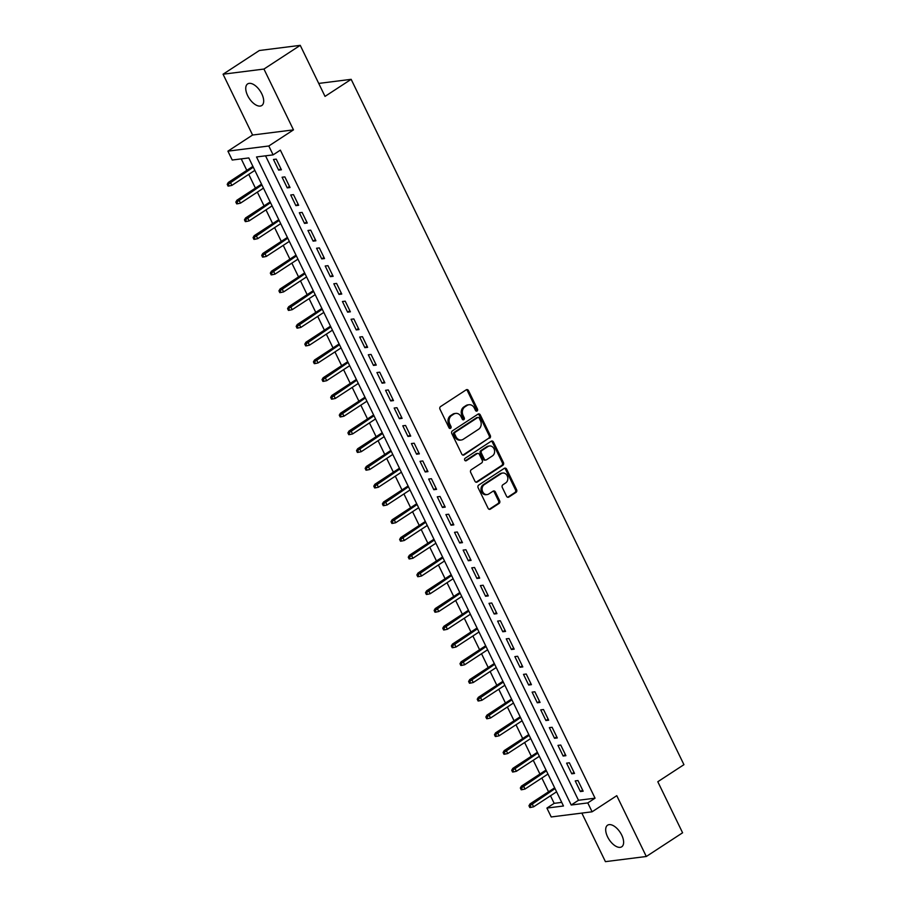 <?xml version="1.0" encoding="UTF-8"?>
<svg xmlns="http://www.w3.org/2000/svg" width="907" height="907" viewBox="0 0 907 907"><rect width="100%" height="100%" fill="white"/><g stroke="black" fill="none" stroke-linecap="round" stroke-linejoin="round"><path stroke-width="1.36" d="M477.082 411.007A1.383 1.156 82.8 0 0 477.49 409.136L468.5 390.622A1.984 1.655 82.8 0 0 466.221 389.806L440.575 406.563A1.984 1.655 82.8 0 0 439.997 409.238L448.988 427.753A1.383 1.156 82.8 0 0 450.983 426.449L449.815 424.057A6.338 5.283 82.8 0 1 451.675 415.497L453.806 414.102A6.338 5.283 82.8 0 1 455.722 413.399A6.338 5.283 82.8 0 1 461.073 416.698L462.241 419.102A1.383 1.156 82.8 0 0 464.237 417.798L463.069 415.395A6.338 5.283 82.8 0 1 464.928 406.846L467.06 405.452A6.338 5.283 82.8 0 1 468.976 404.737A6.338 5.283 82.8 0 1 474.327 408.048L475.495 410.44A1.383 1.156 82.8 0 0 477.082 411.007M476.084 411.064A1.383 1.156 82.8 0 0 476.379 409.284L467.388 390.758A1.984 1.655 82.8 0 0 466.289 389.772M449.589 428.376A1.383 1.156 82.8 0 0 449.883 426.596L448.716 424.193L449.815 424.057M462.842 419.726A1.383 1.156 82.8 0 0 463.126 417.934L461.969 415.542L463.069 415.395M621.726 835.098A12.913 6.598 -123.2 0 0 607.588 825.177A12.913 6.598 -123.2 0 0 607.588 836.878A12.913 6.598 -123.2 0 0 621.714 846.798A12.913 6.598 -123.2 0 0 621.726 835.098M261.783 93.829A12.913 6.598 -123.2 0 0 247.645 83.909A12.913 6.598 -123.2 0 0 247.645 95.609A12.913 6.598 -123.2 0 0 261.772 105.529A12.913 6.598 -123.2 0 0 261.783 93.829M506.56 496.265A1.984 1.655 82.8 0 0 508.827 497.07L516.026 492.376A1.984 1.655 82.8 0 0 516.605 489.701L506.616 469.134A1.984 1.655 82.8 0 0 504.349 468.318L478.703 485.075A1.984 1.655 82.8 0 0 478.125 487.751L488.102 508.317A1.984 1.655 82.8 0 0 490.381 509.133L499.065 503.453A1.984 1.655 82.8 0 0 499.644 500.777L495.369 491.979A1.984 1.655 82.8 0 0 493.102 491.163L488.794 493.975A5.295 4.422 82.8 0 1 487.195 494.576A5.295 4.422 82.8 0 1 482.354 490.868A5.295 4.422 82.8 0 1 484.27 484.655L501.152 473.624A5.295 4.422 82.8 0 1 502.75 473.035A5.295 4.422 82.8 0 1 507.591 476.731A5.295 4.422 82.8 0 1 505.675 482.943L502.863 484.792A1.984 1.655 82.8 0 0 502.285 487.456L506.56 496.265M587.781 802.922L592.101 811.799L551.218 816.958L546.91 808.08L563.474 805.994L248.801 157.931L232.226 160.029L227.918 151.152L268.801 145.993L273.109 154.87L256.534 156.956L571.217 805.019L587.781 802.922L595.049 798.183L280.365 150.131L273.109 154.87M300.24 45.35L263.948 69.057L223.065 74.215L259.357 50.509L300.24 45.35L325.023 96.391L351.156 79.328L683.935 764.669L657.802 781.732L682.597 832.785L646.306 856.491L616.771 795.677L592.101 811.799M223.065 74.215L252.588 135.03L293.471 129.871L263.948 69.057M293.471 129.871L268.801 145.993M489.712 438.172A1.984 1.655 82.8 0 0 490.29 435.496L480.302 414.93A1.984 1.655 82.8 0 0 478.034 414.125L452.378 430.882A1.984 1.655 82.8 0 0 451.799 433.546L461.788 454.112A1.984 1.655 82.8 0 0 464.055 454.929L488.601 438.308A1.984 1.655 82.8 0 0 489.179 435.643L479.191 415.077A1.984 1.655 82.8 0 0 478.091 414.08M493.465 442.038L503.442 462.604A1.984 1.655 82.8 0 1 502.863 465.268L477.218 482.025A1.984 1.655 82.8 0 1 474.951 481.22L470.676 472.411A1.984 1.655 82.8 0 1 471.255 469.747L481.651 462.944A1.984 1.655 82.8 0 0 482.229 460.268L479.395 454.43A1.984 1.655 82.8 0 0 477.127 453.625L466.3 460.699A1.383 1.156 82.8 0 1 465.11 458.262L491.186 441.221A1.984 1.655 82.8 0 1 493.465 442.038L492.354 442.174L502.342 462.74L503.442 462.604M581.841 813.091L605.423 861.65L646.306 856.491M281.408 169.779L276.238 159.133L273.472 159.473L278.642 170.131L281.408 169.779M290.025 187.534L284.855 176.888L282.088 177.228L287.27 187.885L290.025 187.534M298.652 205.288L293.483 194.642L290.716 194.982L295.886 205.64L298.652 205.288M307.269 223.043L302.099 212.397L299.333 212.737L304.514 223.394L307.269 223.043M315.897 240.797L310.716 230.151L307.961 230.491L313.13 241.149L315.897 240.797M324.513 258.552L319.343 247.906L316.577 248.246L321.747 258.903L324.513 258.552M333.141 276.306L327.96 265.66L325.205 266.012L330.375 276.658L333.141 276.306M341.758 294.061L336.588 283.415L333.821 283.766L338.991 294.412L341.758 294.061M350.374 311.815L345.204 301.169L342.438 301.521L347.619 312.167L350.374 311.815M359.002 329.57L353.832 318.924L351.066 319.275L356.236 329.921L359.002 329.57M367.618 347.336L362.449 336.678L359.682 337.03L364.863 347.676L367.618 347.336M376.246 365.09L371.065 354.433L368.31 354.784L373.48 365.43L376.246 365.09M384.863 382.845L379.693 372.187L376.927 372.539L382.096 383.185L384.863 382.845M393.479 400.599L388.309 389.942L385.554 390.293L390.724 400.939L393.479 400.599M402.107 418.354L396.937 407.697L394.171 408.048L399.341 418.694L402.107 418.354M410.724 436.108L405.554 425.451L402.787 425.802L407.969 436.448L410.724 436.108M419.351 453.863L414.182 443.206L411.415 443.557L416.585 454.203L419.351 453.863M427.968 471.617L422.798 460.96L420.032 461.312L425.213 471.969L427.968 471.617M436.596 489.372L431.415 478.715L428.66 479.066L433.829 489.723L436.596 489.372M445.212 507.126L440.042 496.469L437.276 496.821L442.446 507.478L445.212 507.126M453.829 524.881L448.659 514.224L445.904 514.575L451.074 525.232L453.829 524.881M462.457 542.635L457.287 531.978L454.52 532.33L459.69 542.987L462.457 542.635M471.073 560.39L465.903 549.733L463.137 550.084L468.318 560.741L471.073 560.39M479.701 578.144L474.531 567.487L471.765 567.839L476.935 578.496L479.701 578.144M488.317 595.899L483.148 585.242L480.381 585.593L485.562 596.25L488.317 595.899M496.945 613.654L491.764 602.996L489.009 603.348L494.179 614.005L496.945 613.654M505.562 631.408L500.392 620.751L497.626 621.102L502.795 631.76L505.562 631.408M514.178 649.163L509.008 638.517L506.253 638.857L511.423 649.514L514.178 649.163M522.806 666.917L517.636 656.271L514.87 656.611L520.04 667.269L522.806 666.917M531.423 684.672L526.253 674.026L523.486 674.366L528.668 685.023L531.423 684.672M540.05 702.426L534.869 691.78L532.114 692.12L537.284 702.778L540.05 702.426M548.667 720.181L543.497 709.535L540.731 709.875L545.912 720.532L548.667 720.181M557.295 737.935L552.114 727.289L549.359 727.629L554.528 738.287L557.295 737.935M565.911 755.69L560.741 745.044L557.975 745.384L563.145 756.041L565.911 755.69M574.528 773.444L569.358 762.798L566.603 763.15L571.773 773.796L574.528 773.444M265.547 155.823L578.473 800.269L595.049 798.183M575.219 780.904L580.389 791.55L583.156 791.199L577.986 780.553L575.219 780.904M241.239 158.895L246.806 170.369M248.745 174.359L255.423 188.123M257.361 192.114L264.05 205.878M265.989 209.868L272.667 223.632M274.606 227.623L281.295 241.387M283.233 245.378L289.911 259.141M291.85 263.132L298.539 276.896M300.478 280.887L307.156 294.65M309.094 298.641L315.772 312.405M317.711 316.396L324.4 330.159M326.339 334.15L333.016 347.914M334.955 351.905L341.644 365.668M343.583 369.659L350.261 383.423M352.199 387.414L358.889 401.177M360.827 405.168L367.505 418.932M369.444 422.923L376.122 436.686M378.06 440.677L384.749 454.441M386.688 458.432L393.366 472.196M395.305 476.186L401.994 489.95M403.932 493.941L410.61 507.705M412.549 511.695L419.238 525.459M421.177 529.461L427.855 543.214M429.793 547.216L436.471 560.98M438.41 564.97L445.099 578.734M447.038 582.725L453.715 596.489M455.654 600.479L462.343 614.243M464.282 618.234L470.96 631.998M472.898 635.988L479.588 649.752M481.526 653.743L488.204 667.507M490.143 671.497L496.821 685.261M498.759 689.252L505.448 703.016M507.387 707.007L514.065 720.77M516.004 724.761L522.693 738.525M524.631 742.516L531.309 756.279M533.248 760.27L539.937 774.034M541.864 778.025L548.554 791.788M550.492 795.779L554.166 803.341L561.728 802.389M351.156 79.328L318.72 83.421M554.166 803.341L546.91 808.08M252.588 135.03L227.918 151.152M578.473 800.269L571.217 805.019M278.642 170.131L280.875 168.679M287.27 187.885L289.492 186.434M295.886 205.64L298.108 204.188M304.514 223.394L306.736 221.943M313.13 241.149L315.353 239.697M321.747 258.903L323.98 257.452M330.375 276.658L332.597 275.206M338.991 294.412L341.225 292.961M347.619 312.167L349.841 310.716M356.236 329.921L358.458 328.47M364.863 347.676L367.086 346.225M373.48 365.43L375.702 363.979M382.096 383.185L384.33 381.734M390.724 400.939L392.946 399.488M399.341 418.694L401.574 417.243M407.969 436.448L410.191 434.997M416.585 454.203L418.807 452.752M425.213 471.969L427.435 470.506M433.829 489.723L436.052 488.261M442.446 507.478L444.679 506.015M451.074 525.232L453.296 523.77M459.69 542.987L461.924 541.524M468.318 560.741L470.54 559.279M476.935 578.496L479.157 577.045M485.562 596.25L487.785 594.799M494.179 614.005L496.401 612.554M502.795 631.76L505.029 630.308M511.423 649.514L513.645 648.063M520.04 667.269L522.273 665.817M528.668 685.023L530.89 683.572M537.284 702.778L539.506 701.326M545.912 720.532L548.134 719.081M554.528 738.287L556.751 736.835M563.145 756.041L565.378 754.59M571.773 773.796L573.995 772.345M580.389 791.55L582.623 790.099M468.976 404.737L467.865 404.873A6.338 5.283 82.8 0 0 465.96 405.588L467.06 405.452M461.969 415.542A6.338 5.283 82.8 0 1 463.817 406.982L465.96 405.588M455.722 413.399L454.622 413.535A6.338 5.283 82.8 0 0 452.706 414.25L453.806 414.102M448.716 424.193A6.338 5.283 82.8 0 1 450.564 415.644L452.706 414.25M462.899 455.11A1.984 1.655 82.8 0 0 462.955 455.065L488.601 438.308M479.236 418.15A1.383 1.156 82.8 0 0 477.649 417.583L455.133 432.299A1.383 1.156 82.8 0 0 454.724 434.17L455.96 436.698A6.338 5.283 82.8 0 0 461.312 439.997A6.338 5.283 82.8 0 0 463.228 439.294L478.613 429.238A6.338 5.283 82.8 0 0 480.461 420.678L479.236 418.15M478.068 417.435L476.957 417.571A1.383 1.156 82.8 0 0 476.538 417.73L477.649 417.583M461.312 439.997L460.2 440.144A6.338 5.283 82.8 0 1 454.849 436.834L453.625 434.306A1.383 1.156 82.8 0 1 454.033 432.435L476.538 417.73M476.05 482.207A1.984 1.655 82.8 0 0 476.118 482.173L501.764 465.416A1.984 1.655 82.8 0 0 502.342 462.74M477.728 453.398L476.617 453.534A1.984 1.655 82.8 0 0 476.028 453.761L465.314 460.756M492.444 455.892A5.295 4.422 82.8 0 0 494.36 449.679A5.295 4.422 82.8 0 0 489.519 445.972A5.295 4.422 82.8 0 0 487.921 446.573L481.968 450.462A1.984 1.655 82.8 0 0 481.39 453.126L484.225 458.965A1.984 1.655 82.8 0 0 486.503 459.781L492.444 455.892M489.519 445.972L488.42 446.119A5.295 4.422 82.8 0 0 486.821 446.709L487.921 446.573M485.903 460.008L484.792 460.144A1.984 1.655 82.8 0 1 483.125 459.112L480.291 453.273A1.984 1.655 82.8 0 1 480.869 450.598L486.821 446.709M492.354 442.174A1.984 1.655 82.8 0 0 491.254 441.187M502.75 473.035L501.65 473.171A5.295 4.422 82.8 0 0 500.04 473.76L501.152 473.624M487.195 494.576L486.084 494.712A5.295 4.422 82.8 0 1 481.254 491.004A5.295 4.422 82.8 0 1 483.159 484.792L500.04 473.76M489.213 509.303A1.984 1.655 82.8 0 0 489.27 509.269L497.966 503.589A1.984 1.655 82.8 0 0 498.544 500.913L494.27 492.116A1.984 1.655 82.8 0 0 493.159 491.129M507.659 497.251A1.984 1.655 82.8 0 0 507.727 497.217L514.915 492.512A1.984 1.655 82.8 0 0 515.493 489.837L505.516 469.27A1.984 1.655 82.8 0 0 504.405 468.284M227.215 184.336L228.076 186.105L229.176 185.969L228.315 184.189L227.215 184.336L228.315 182.443L230.299 182.194L231.852 185.391L254.844 170.38M228.315 184.189L253.291 167.183M228.315 182.443L252.906 166.378M231.852 185.391L229.176 185.969M235.831 202.091L236.693 203.86L237.804 203.724L236.942 201.955L235.831 202.091L236.931 200.198L238.926 199.948L240.48 203.145L263.461 188.134M236.942 201.955L261.908 184.937M236.931 200.198L261.522 184.144M240.48 203.145L237.804 203.724M244.459 219.845L245.321 221.614L246.421 221.478L245.559 219.709L244.459 219.845L245.559 217.952L247.543 217.703L249.096 220.9L272.077 205.889M245.559 219.709L270.535 202.692M245.559 217.952L270.139 201.898M249.096 220.9L246.421 221.478M253.076 237.6L253.937 239.38L255.048 239.233L254.187 237.464L253.076 237.6L254.175 235.707L256.171 235.457L257.724 238.654L280.705 223.644M254.187 237.464L279.152 220.446M254.175 235.707L278.766 219.653M257.724 238.654L255.048 239.233M261.704 255.355L262.565 257.135L263.665 256.987L262.803 255.218L261.704 255.355L262.803 253.461L264.787 253.212L266.341 256.409L289.322 241.398M262.803 255.218L287.768 238.201M262.803 253.461L287.383 237.407M266.341 256.409L263.665 256.987M270.32 273.109L271.182 274.889L272.293 274.742L271.431 272.973L270.32 273.109L271.42 271.227L273.415 270.966L274.957 274.163L297.95 259.153M271.431 272.973L296.396 255.955M271.42 271.227L296.011 255.162M274.957 274.163L272.293 274.742M278.937 290.864L279.81 292.644L280.909 292.496L280.048 290.728L278.937 290.864L280.048 288.982L282.032 288.721L283.585 291.918L306.566 276.907M280.048 290.728L305.013 273.71M280.048 288.982L304.627 272.916M283.585 291.918L280.909 292.496M287.564 308.618L288.426 310.398L289.526 310.251L288.664 308.482L287.564 308.618L288.664 306.736L290.648 306.475L292.201 309.672L315.194 294.662M288.664 308.482L313.641 291.464M288.664 306.736L313.255 290.671M292.201 309.672L289.526 310.251M296.181 326.373L297.043 328.153L298.154 328.005L297.292 326.237L296.181 326.373L297.281 324.491L299.276 324.23L300.829 327.427L323.81 312.416M297.292 326.237L322.257 309.219M297.281 324.491L321.872 308.425M300.829 327.427L298.154 328.005M304.809 344.127L305.67 345.907L306.77 345.76L305.908 343.991L304.809 344.127L305.908 342.245L307.892 341.996L309.446 345.182L332.427 330.171M305.908 343.991L330.885 326.974M305.908 342.245L330.488 326.18M309.446 345.182L306.77 345.76M313.425 361.882L314.287 363.662L315.398 363.514L314.536 361.746L313.425 361.882L314.525 360L316.52 359.75L318.074 362.936L341.055 347.925M314.536 361.746L339.501 344.728M314.525 360L339.116 343.934M318.074 362.936L315.398 363.514M322.053 379.636L322.915 381.416L324.014 381.269L323.153 379.5L322.053 379.636L323.153 377.754L325.137 377.505L326.69 380.691L349.671 365.68M323.153 379.5L348.118 362.483M323.153 377.754L347.732 361.689M326.69 380.691L324.014 381.269M330.67 397.391L331.531 399.171L332.642 399.035L331.769 397.255L330.67 397.391L331.769 395.509L333.753 395.259L335.307 398.456L358.299 383.434M331.769 397.255L356.746 380.237M331.769 395.509L356.36 379.443M335.307 398.456L332.642 399.035M339.286 415.145L340.148 416.925L341.259 416.789L340.397 415.009L339.286 415.145L340.397 413.263L342.381 413.014L343.934 416.211L366.916 401.189M340.397 415.009L365.362 397.992M340.397 413.263L364.977 397.198M343.934 416.211L341.259 416.789M347.914 432.9L348.776 434.68L349.875 434.544L349.014 432.764L347.914 432.9L349.014 431.018L350.998 430.768L352.551 433.965L375.543 418.943M349.014 432.764L373.99 415.746M349.014 431.018L373.605 414.952M352.551 433.965L349.875 434.544M356.53 450.654L357.392 452.434L358.503 452.298L357.641 450.518L356.53 450.654L357.63 448.772L359.625 448.523L361.179 451.72L384.16 436.698M357.641 450.518L382.607 433.501M357.63 448.772L382.221 432.707M361.179 451.72L358.503 452.298M365.158 468.409L366.02 470.189L367.12 470.053L366.258 468.273L365.158 468.409L366.258 466.527L368.242 466.277L369.795 469.475L392.776 454.452M366.258 468.273L391.234 451.255M366.258 466.527L390.838 450.462M369.795 469.475L367.12 470.053M373.775 486.163L374.636 487.943L375.747 487.807L374.886 486.027L373.775 486.163L374.874 484.281L376.87 484.032L378.423 487.229L401.404 472.207M374.886 486.027L399.851 469.01M374.874 484.281L399.465 468.216M378.423 487.229L375.747 487.807M382.403 503.918L383.264 505.698L384.364 505.562L383.502 503.782L382.403 503.918L383.502 502.036L385.486 501.786L387.04 504.984L410.021 489.961M383.502 503.782L408.467 486.764M383.502 502.036L408.082 485.971M387.04 504.984L384.364 505.562M391.019 521.672L391.881 523.452L392.992 523.316L392.119 521.536L391.019 521.672L392.119 519.79L394.103 519.541L395.656 522.738L418.649 507.716M392.119 521.536L417.095 504.519M392.119 519.79L416.71 503.725M395.656 522.738L392.992 523.316M399.636 539.438L400.497 541.207L401.608 541.071L400.747 539.291L399.636 539.438L400.735 537.545L402.731 537.295L404.284 540.493L427.265 525.47M400.747 539.291L425.712 522.273M400.735 537.545L425.326 521.48M404.284 540.493L401.608 541.071M408.263 557.193L409.125 558.961L410.225 558.825L409.363 557.045L408.263 557.193L409.363 555.299L411.347 555.05L412.9 558.247L435.893 543.225M409.363 557.045L434.34 540.028M409.363 555.299L433.954 539.234M412.9 558.247L410.225 558.825M416.88 574.947L417.742 576.716L418.853 576.58L417.991 574.8L416.88 574.947L417.98 573.054L419.975 572.805L421.528 576.002L444.509 560.98M417.991 574.8L442.956 557.782M417.98 573.054L442.571 556.989M421.528 576.002L418.853 576.58M425.508 592.702L426.369 594.47L427.469 594.334L426.607 592.554L425.508 592.702L426.607 590.808L428.592 590.559L430.145 593.756L453.126 578.734M426.607 592.554L451.584 575.548M426.607 590.808L451.187 574.743M430.145 593.756L427.469 594.334M434.124 610.456L434.986 612.225L436.097 612.089L435.235 610.309L434.124 610.456L435.224 608.563L437.219 608.314L438.761 611.511L461.754 596.489M435.235 610.309L460.2 593.303M435.224 608.563L459.815 592.498M438.761 611.511L436.097 612.089M442.752 628.211L443.614 629.98L444.713 629.843L443.852 628.063L442.752 628.211L443.852 626.318L445.836 626.068L447.389 629.265L470.37 614.243M443.852 628.063L468.817 611.057M443.852 626.318L468.431 610.252M447.389 629.265L444.713 629.843M451.369 645.965L452.23 647.734L453.33 647.598L452.468 645.818L451.369 645.965L452.468 644.072L454.452 643.823L456.006 647.02L478.998 632.009M452.468 645.818L477.445 628.812M452.468 644.072L477.059 628.007M456.006 647.02L453.33 647.598M459.985 663.72L460.847 665.489L461.958 665.353L461.096 663.573L459.985 663.72L461.085 661.827L463.08 661.577L464.633 664.774L487.615 649.763M461.096 663.573L486.061 646.566M461.085 661.827L485.676 645.761M464.633 664.774L461.958 665.353M468.613 681.474L469.475 683.243L470.574 683.107L469.713 681.338L468.613 681.474L469.713 679.581L471.697 679.332L473.25 682.529L496.242 667.518M469.713 681.338L494.689 664.321M469.713 679.581L494.304 663.527M473.25 682.529L470.574 683.107M477.229 699.229L478.091 700.998L479.202 700.862L478.34 699.093L477.229 699.229L478.329 697.336L480.325 697.086L481.878 700.283L504.859 685.273M478.34 699.093L503.306 682.075M478.329 697.336L502.92 681.282M481.878 700.283L479.202 700.862M485.857 716.984L486.719 718.752L487.819 718.616L486.957 716.847L485.857 716.984L486.957 715.09L488.941 714.841L490.494 718.038L513.475 703.027M486.957 716.847L511.933 699.83M486.957 715.09L511.537 699.036M490.494 718.038L487.819 718.616M494.474 734.738L495.335 736.518L496.446 736.371L495.585 734.602L494.474 734.738L495.573 732.845L497.569 732.595L499.111 735.792L522.103 720.782M495.585 734.602L520.55 717.584M495.573 732.845L520.164 716.791M499.111 735.792L496.446 736.371M503.102 752.493L503.963 754.273L505.063 754.125L504.201 752.357L503.102 752.493L504.201 750.599L506.185 750.35L507.739 753.547L530.72 738.536M504.201 752.357L529.166 735.339M504.201 750.599L528.781 734.545M507.739 753.547L505.063 754.125M511.718 770.247L512.58 772.027L513.679 771.88L512.818 770.111L511.718 770.247L512.818 768.365L514.802 768.104L516.355 771.301L539.348 756.291M512.818 770.111L537.794 753.093M512.818 768.365L537.409 752.3M516.355 771.301L513.679 771.88M520.335 788.002L521.196 789.782L522.307 789.634L521.446 787.866L520.335 788.002L521.434 786.12L523.43 785.859L524.983 789.056L547.964 774.045M521.446 787.866L546.411 770.848M521.434 786.12L546.025 770.054M524.983 789.056L522.307 789.634M528.962 805.756L529.824 807.536L530.924 807.389L530.062 805.62L528.962 805.756L530.062 803.874L532.046 803.613L533.599 806.811L556.592 791.8M530.062 805.62L555.039 788.602M530.062 803.874L554.653 787.809M533.599 806.811L530.924 807.389M476.379 409.284L477.49 409.136M449.883 426.596L450.983 426.449M463.126 417.934L464.237 417.798M463.817 406.982L464.928 406.846M450.564 415.644L451.675 415.497M467.388 390.758L468.5 390.622M462.955 455.065L464.055 454.929M479.191 415.077L480.302 414.93M489.179 435.643L490.29 435.496M454.033 432.435L455.133 432.299M453.625 434.306L454.724 434.17M454.849 436.834L455.96 436.698M501.764 465.416L502.863 465.268M476.118 482.173L477.218 482.025M476.028 453.761L477.127 453.625M465.438 460.801L466.3 460.699M480.869 450.598L481.968 450.462M480.291 453.273L481.39 453.126M483.125 459.112L484.225 458.965M483.159 484.792L484.27 484.655M494.27 492.116L495.369 491.979M498.544 500.913L499.644 500.777M497.966 503.589L499.065 503.453M489.27 509.269L490.381 509.133M505.516 469.27L506.616 469.134M515.493 489.837L516.605 489.701M514.915 492.512L516.026 492.376M507.727 497.217L508.827 497.07"/></g></svg>
